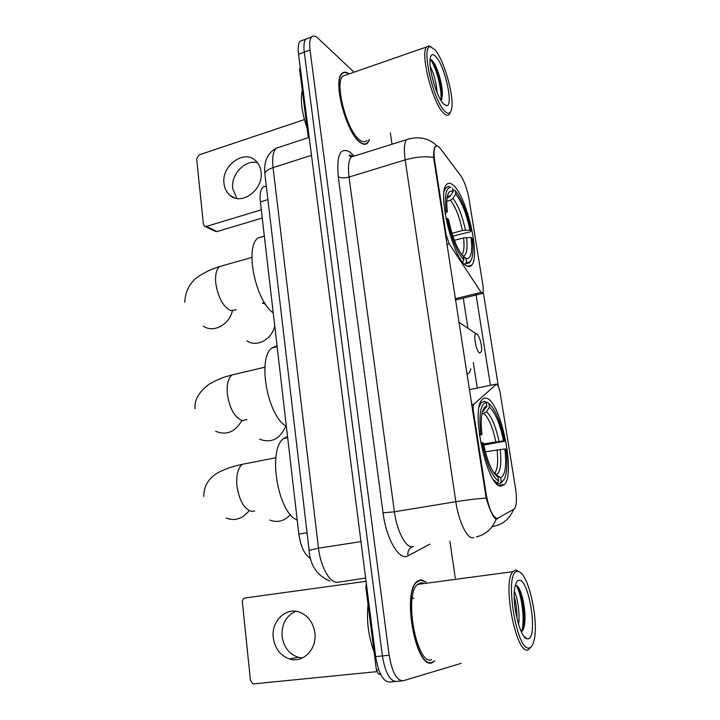 <?xml version="1.0" encoding="UTF-8"?>
<svg xmlns="http://www.w3.org/2000/svg" width="720" height="720" viewBox="0 0 720 720"><rect width="100%" height="100%" fill="white"/><g stroke="black" fill="none" stroke-linecap="round" stroke-linejoin="round"><path stroke-width="1.08" d="M472.599 411.597L473.409 411.435C472.905 407.862 473.049 405.468 473.841 404.244L496.575 384.084C498.087 385.209 499.293 388.152 500.193 392.922L515.529 488.43C517.014 498.555 516.69 505.341 514.566 508.806L497.052 518.589C492.516 516.816 488.889 508.626 486.171 494.019L485.334 494.163M465.912 265.419C468.333 267.111 470.295 266.985 471.798 265.05C480.546 255.699 466.695 195.957 453.267 185.202C450.45 182.718 448.155 182.592 446.382 184.806C437.157 193.707 452.826 258.156 465.912 265.419M500.724 486.18L504.684 484.398C515.511 472.698 500.868 402.336 486.882 398.385C484.974 397.629 483.318 398.142 481.914 399.915C470.574 410.787 487.062 486.576 500.724 486.18M434.655 160.614L446.13 234.873L449.154 243.738L481.14 292.392L483.048 293.31L483.273 287.586L469.143 199.584C467.262 189.207 464.391 181.143 460.512 175.392L440.505 148.806C438.318 145.962 436.59 145.296 435.321 146.817C433.863 149.013 433.647 153.612 434.655 160.614L433.899 160.848M473.409 411.435L486.171 494.019M310.68 558.522C304.722 555.138 300.78 547.002 298.845 534.114L260.37 201.888C259.632 194.625 260.514 189.711 263.025 187.137L266.301 186.03M426.114 582.012L420.624 579.744L416.844 581.607C401.688 593.055 416.025 669.825 432.153 662.76L434.268 661.194M349.128 73.899C346.14 71.703 343.701 71.595 341.793 73.575C332.595 81.126 346.266 132.795 359.856 142.209C363.078 144.747 365.67 144.99 367.641 142.947L369.459 139.599M497.943 518.454L496.134 519.183L495.36 518.787C492.543 516.096 489.483 509.211 486.18 498.132L433.584 157.419C433.548 151.848 434.088 148.194 435.186 146.466L437.085 145.989C428.697 137.979 418.518 135.882 406.557 139.671L409.968 138.582M308.52 38.124L305.865 39.105C304.029 41.292 303.498 45.639 304.281 52.146L382.392 655.938C385.326 673.038 390.078 681.525 396.63 681.39C390.078 681.525 385.326 673.038 382.392 655.938L304.281 52.146C303.498 45.639 304.029 41.292 305.865 39.105L311.562 36.999C309.753 39.177 309.249 43.533 310.032 50.049L389.142 655.218C392.094 672.363 396.819 680.877 403.299 680.751L461.169 663.345M483.336 292.689L498.402 386.622M475.875 293.679L490.428 385.308M354.06 72.18L317.961 38.205C315.297 35.757 313.164 35.352 311.562 36.999M455.265 578.106L449.883 541.161M392.004 144.225L390.357 132.957M302.877 40.203L300.186 41.193C298.323 43.389 297.783 47.736 298.548 54.234L375.687 656.649C378.603 673.704 383.373 682.164 389.997 682.02L395.136 681.534M302.4 657.972L298.269 657.297C289.134 654.102 283.734 647.145 282.069 636.426C281.457 624.186 286.038 615.807 295.812 611.289M273.276 637.785C274.941 648.675 280.395 655.749 289.629 658.998C303.111 663.417 317.214 648.945 314.856 632.835C313.218 622.539 308.151 615.663 299.655 612.207C285.822 606.789 270.99 621.333 273.276 637.785M366.822 587.448L365.859 587.583L376.389 669.942L378.693 669.708M366.039 581.31L245.088 597.978C243.234 598.455 242.325 599.814 242.37 602.046L250.47 680.544L253.107 683.928L376.758 671.67M380.655 674.397L378.378 673.974L376.389 669.942M365.859 587.583L366.336 583.614M517.581 571.527C503.451 569.889 516.474 653.886 529.659 647.802C531.576 647.154 533.034 644.724 534.033 640.521C539.217 621.09 528.093 572.121 518.373 571.572L517.581 571.527M519.732 572.103L515.637 569.997L512.883 571.671C501.912 582.228 516.33 656.082 528.246 649.782L531.216 646.803M424.35 583.506L421.038 582.696L417.564 584.415C403.524 595.062 416.763 666.126 431.73 659.718M425.709 582.066L420.687 580.167L416.952 582.012C401.949 593.343 416.133 669.294 432.099 662.319L434.826 660.708M368.046 604.656C366.399 620.847 368.415 636.57 374.076 651.825M514.386 591.588C517.77 597.834 520.155 614.601 518.535 624.429M514.242 596.907C516.132 603.324 517.041 610.551 516.969 618.606M528.237 638.811C538.308 637.038 528.795 577.971 518.967 580.275C517.293 580.482 516.024 582.408 515.16 586.062C511.182 600.543 519.84 638.658 527.148 638.838L528.237 638.811M521.388 631.98C523.179 630.639 524.313 627.39 524.799 622.233C526.059 609.327 521.613 589.824 517.356 586.008L515.574 585.045M524.196 636.651L523.611 635.877M515.736 585.063C521.181 591.615 525.474 619.767 521.568 631.845M517.689 586.377C521.82 593.154 525.114 612.27 523.854 624.816L523.134 629.667M514.638 604.323L515.52 611.235M411.282 596.718L413.937 598.599M486.126 402.354L487.035 402.174L488.88 403.488C495.396 409.221 500.661 421.794 504.675 441.216L503.568 440.883C499.968 423.639 495.27 412.425 489.474 407.25L486.459 411.678L483.849 413.433L481.95 413.811M483.48 443.907L503.568 440.883M504.855 448.938L505.953 449.244C507.258 459.576 507.258 467.937 505.944 474.309C504.945 478.728 503.379 481.167 501.219 481.644L500.607 477.765C505.287 475.434 506.709 465.822 504.855 448.938L485.307 451.827M287.541 436.509L283.788 438.48C267.309 449.091 277.623 512.955 297.225 520.065M504.675 441.216L483.714 445.077M479.322 434.151L480.726 434.052C478.755 413.973 480.618 403.452 486.333 402.498L484.479 401.175L481.095 402.912L479.25 406.683M501.219 481.644L499.869 483.597L502.398 481.923M499.869 483.597L497.043 484.074M486.333 402.498L486.927 406.287C484.695 406.323 483.075 408.636 482.067 413.217C480.987 418.563 480.951 425.637 481.968 434.43L480.726 434.052M489.474 407.25L488.88 403.488M481.968 434.43L479.475 435.492M482.319 412.155L486.927 406.287M494.514 473.805L500.607 477.765M496.305 483.336L497.358 483.156L498.717 481.185C492.012 476.469 486.459 463.608 482.049 442.611L480.672 442.71M493.722 480.024L497.358 483.156M482.049 442.611L483.291 442.953C487.224 461.466 492.156 472.905 498.105 477.279L498.717 481.185M269.829 520.074C277.524 522.963 284.409 521.145 290.475 514.611M265.203 303.705L262.755 302.868M452.835 189.729L455.256 190.593C461.997 199.233 467.262 212.724 471.06 231.075L469.908 230.13C466.488 213.813 461.781 201.78 455.796 194.031L452.943 198.405L450.468 200.25L446.823 201.285M451.998 233.334L462.42 230.517L469.908 230.13M471.087 237.51L472.239 238.428C473.175 245.88 473.22 251.847 472.383 256.329C471.366 261.243 469.422 263.142 466.533 262.017L465.975 258.471L466.947 258.732C471.204 258.336 472.581 251.262 471.087 237.51L463.59 237.897L454.41 240.354M264.321 236.016L257.913 238.023C244.575 247.266 255.456 300.744 273.213 312.822M471.06 231.075L470.088 231.876L452.88 236.088M444.663 210.654L446.031 210.672C444.492 195.444 446.031 187.722 450.639 187.506L448.758 186.372L445.725 187.83L444.159 191.358M450.855 187.173L450.342 187.326M466.533 262.017L465.255 263.952L469.53 262.872L470.556 261.009M465.255 263.952L464.427 264.159M452.601 188.244L453.141 191.709C450.252 190.125 448.299 191.835 447.282 196.821C446.607 200.565 446.625 205.533 447.336 211.725L446.031 210.672M455.796 194.031L455.256 190.593M447.336 211.725L445.104 213.741M447.066 198.171L450.27 196.11L453.141 191.709M463.392 256.797L465.975 258.471M462.573 262.071L463.914 260.109C456.975 252.162 451.413 238.284 447.246 218.466L445.941 218.448M447.246 218.466L448.542 219.501C452.259 236.997 457.2 249.345 463.347 256.545L463.914 260.109M246.888 340.812C256.581 347.742 272.124 339.498 274.716 325.8M476.73 333.99L476.298 333.837C472.743 332.865 476.1 351.684 479.736 353.079L481.455 351.477C482.553 347.049 479.331 335.124 476.73 333.99M277.029 345.753L271.998 347.922C256.977 357.939 267.624 416.691 286.353 426.222M259.614 439.191C271.359 443.52 280.107 439.092 285.849 425.898M236.844 198.423L232.713 188.577C230.661 174.573 245.097 159.318 257.454 162.657M224.01 183.591C224.586 188.469 226.53 192.339 229.842 195.201C241.416 206.217 263.916 189.576 261.036 171.774C260.46 167.202 258.669 163.53 255.681 160.731C244.053 149.004 221.22 165.744 224.01 183.591M300.456 69.174L299.619 69.48L308.088 135.72L308.943 135.441M262.242 218.052L217.053 231.57L214.929 231.21L205.2 226.44M304.407 119.583L199.107 154.881L196.659 158.841L203.391 224.127L204.381 226.035L206.532 226.395L261.288 209.817M308.529 137.628L308.088 135.72M299.619 69.48L300.204 67.194M434.97 49.824L430.785 46.872C420.552 43.812 432.657 99.945 444.663 111.042C448.299 114.642 450.639 113.868 451.665 108.702C454.365 96.453 444.051 59.841 434.97 49.824M431.343 46.989L428.904 45.819L426.6 46.944C419.922 53.442 432.63 103.113 443.412 112.95C445.995 115.587 447.993 115.992 449.406 114.165L450.324 112.293M346.374 74.853L342.792 76.104C334.269 83.106 346.896 130.932 359.514 139.752C362.511 142.128 364.932 142.371 366.768 140.463M348.831 73.998C346.041 72.081 343.737 72.054 341.937 73.935C332.829 81.405 346.356 132.525 359.802 141.858C362.997 144.378 365.562 144.621 367.515 142.587L369.171 139.689M302.283 90.288C300.177 99.936 301.806 112.626 307.143 128.34M430.245 66.537C433.953 73.656 436.257 82.404 437.175 92.781M431.415 73.998L434.448 85.419M443.52 103.833L446.31 105.624C453.906 107.397 445.356 66.762 436.077 56.862C433.071 53.523 431.127 54 430.254 58.293C428.13 67.968 436.752 97.371 443.52 103.833M441.153 100.674L442.404 95.004C442.827 85.122 437.463 67.176 433.089 61.479L431.334 59.634M430.101 59.445C435.069 64.116 442.305 88.578 440.829 100.152M431.631 59.859C436.284 65.556 442.422 86.049 441.855 97.857L441.765 99.432M445.356 235.08L446.13 234.873M307.044 532.791L298.845 534.114M267.894 199.584L260.37 201.888M471.51 404.586L473.985 404.082M446.787 244.368L449.154 243.738M455.175 298.746L481.14 292.392M469.215 389.709L495.828 384.192M429.84 544.149L407.979 555.831C399.528 561.375 386.271 539.253 383.04 512.865L338.274 176.814C340.812 178.173 344.403 178.254 349.029 177.048L394.398 511.803C396.774 530.469 405.396 547.299 412.011 546.813L413.325 546.615M338.274 176.814C336.393 154.719 340.353 146.547 350.154 152.298L353.628 155.673M355.203 155.763L351.279 156.987C348.543 160.317 347.787 167.004 349.029 177.048L405.171 159.903C403.767 149.67 404.226 142.92 406.557 139.671L351.279 156.987L349.398 155.709C349.056 154.782 349.848 154.827 351.774 155.835L352.242 156.177M473.832 537.561L472.527 537.786C466.686 538.146 458.505 520.803 455.814 501.705C467.028 499.905 477.153 498.708 486.18 498.132M476.415 536.922C485.91 534.483 492.48 528.57 496.134 519.183M433.584 157.419C424.89 156.123 415.422 156.951 405.171 159.903L455.814 501.705L394.398 511.803L383.04 512.865M491.787 527.13L492.876 526.491C502.704 524.682 509.562 519.075 513.45 509.67M463.266 298.134L467.973 328.302M473.319 362.547L477.297 388.035M310.032 50.049L298.548 54.234M389.142 655.218L375.687 656.649M401.823 680.895L396.63 681.39M407.979 555.831C407.385 551.547 408.879 548.514 412.452 546.741M353.142 155.781L353.052 155.034M497.07 518.949L495.927 519.129M280.656 146.745L276.21 148.194C273.087 151.551 272.043 158.022 273.051 167.616L318.501 548.163C320.562 566.919 329.949 583.308 337.662 582.291L365.625 578.052M360.954 541.611L318.501 548.163L309.105 550.305M329.931 581.112C317.097 575.631 310.158 565.326 309.096 550.206L264.888 173.979C265.104 171.513 267.822 169.389 273.051 167.616L311.49 155.34M309.195 137.403L276.21 148.194C267.444 153.144 263.673 161.739 264.888 173.979L264.96 174.591M380.349 673.785L378.378 673.974M254.691 510.993L252.009 511.461C244.368 509.535 239.346 501.012 236.952 485.91C236.133 475.353 237.888 468.153 242.235 464.31L247.734 463.23M248.859 510.993C242.361 518.949 234.792 521.307 226.134 518.067M495.801 441.621C492.741 427.266 488.754 417.87 483.849 413.433M494.208 473.391L495 472.626C497.619 468.729 498.312 461.079 497.07 449.685M483.894 410.751L482.589 411.183M498.924 441.216C495.729 426.15 491.571 416.304 486.459 411.678M496.341 474.57C500.454 472.428 501.741 464.004 500.202 449.28M236.259 309.834L230.526 310.59C222.948 306.423 218.025 297.261 215.766 283.113C215.073 275.031 216.324 269.523 219.519 266.589L223.74 265.392M232.362 311.031C228.951 325.125 213.12 333.198 203.31 326.124M462.42 230.517C459.513 216.891 455.526 206.802 450.468 200.25M461.871 254.817L462.105 254.538C464.004 251.784 464.49 246.24 463.59 237.897M450.27 196.11L447.435 196.056M465.408 230.112C462.366 215.82 458.217 205.254 452.943 198.405M462.915 256.086C466.587 255.537 467.802 249.336 466.578 237.492M447.786 197.973L447.138 197.712M246.978 419.562L242.289 420.561C234.666 417.6 229.698 408.78 227.367 394.11C226.593 384.75 228.114 378.36 231.912 374.949L236.862 373.788M241.938 420.48C235.116 432.081 226.341 435.681 215.622 431.262M466.758 373.752C468.666 373.959 470.016 372.303 470.799 368.784M206.532 226.395L217.053 231.57M467.271 266.211L471.798 265.05M498.753 485.397L504.684 484.398M266.31 186.111L263.025 187.137M471.537 404.712L473.841 404.244M455.382 300.06L482.22 293.508M300.186 41.193L305.865 39.105M298.269 657.297L289.629 658.998M417.564 584.415L512.883 571.671M416.385 582.084L416.952 582.012M524.655 636.75L527.148 638.838M518.373 571.572L516.474 570.051M524.799 622.233L523.854 624.816M275.841 457.731L242.235 464.31C234.657 466.209 229.374 466.992 218.601 472.365C208.818 477.774 203.85 485.82 203.715 496.503M493.821 472.824L495 472.626L495.594 474.12M283.788 438.48L287.676 437.688M480.249 403.083L481.095 402.912M262.323 302.985L265.617 304.335M251.892 257.409L219.519 266.589C214.56 268.407 212.337 268.326 200.745 275.013C190.809 280.881 185.481 289.953 184.761 302.211M461.727 254.637L462.825 255.978M257.913 238.023L264.339 236.151M444.852 188.082L445.725 187.83M450.639 187.506L448.758 186.372M463.158 256.347L466.947 258.732M264.906 367.191L231.912 374.949C225.522 376.992 222.147 376.866 208.917 384.354C198.819 391.914 194.229 400.005 195.138 408.645M476.298 333.837L458.802 322.191M271.998 347.922L277.137 346.671M234.603 197.865L229.842 195.201M430.785 46.872L428.904 45.819M342.792 76.104L426.6 46.944M341.334 74.151L341.937 73.935M443.952 104.283L446.31 105.624M442.404 95.004L441.855 97.857"/></g></svg>
